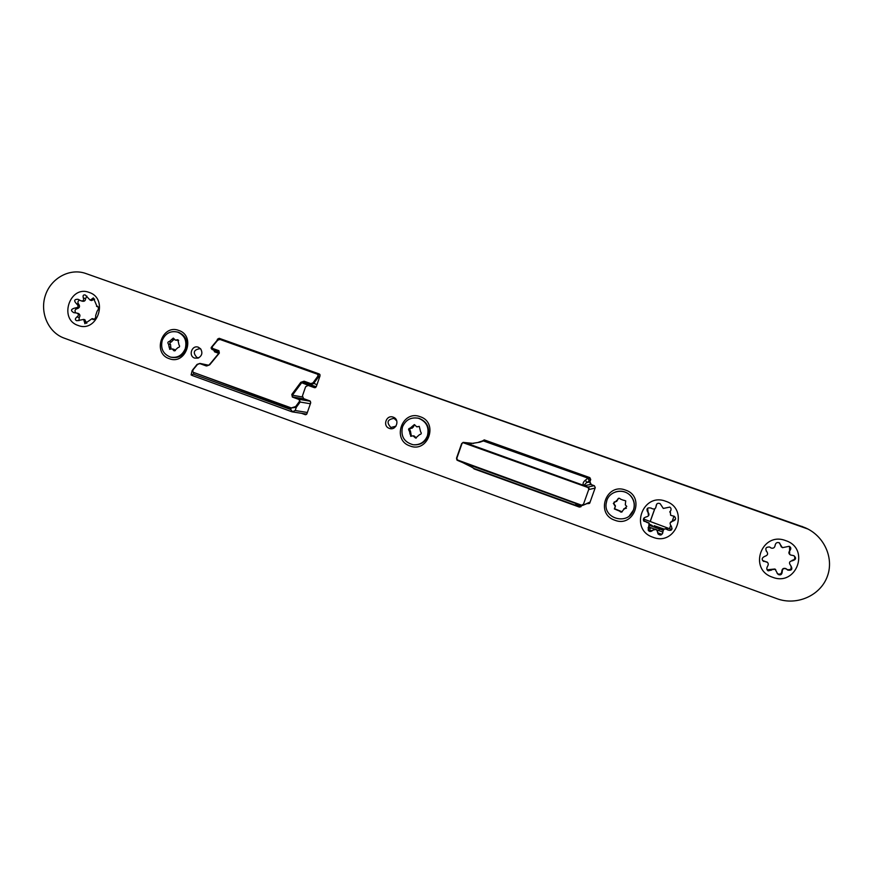 <?xml version="1.0" encoding="UTF-8"?>
<svg xmlns="http://www.w3.org/2000/svg" width="873" height="873" viewBox="0 0 873 873"><rect width="100%" height="100%" fill="white"/><g stroke="black" fill="none" stroke-linecap="round" stroke-linejoin="round"><path stroke-width="1.31" d="M671.599 529.485L643.663 519.053M649.577 525.415L663.164 530.358M662.891 532.061L656.812 529.889M588.457 502.913L589.591 503.285M654.75 529.147L648.595 526.921M649.676 524.946L652.371 525.611L649.665 524.269M648.093 527.969L650.538 528.536L648.29 527.357M664.2 529.114L654.117 525.699L663.775 529.453M661.723 534.265L657.805 532.857M652.098 530.784L648.202 529.376M807.962 529.049L85.881 273.522C69.982 267.771 51.081 277.996 45.429 295.216C39.536 312.359 48.211 332.417 64.1 338.102L776.861 598.66C796.689 606.091 820.478 595.659 827.375 576.289C834.566 557.018 822.988 533.785 802.909 526.877L85.881 273.522M304.983 413.867L306.478 414.402M217.442 351.437L218.948 352.976M311.29 386.095L315.546 387.623M484.941 440.145L484.177 440.898M587.976 503.088L589.395 503.481M578.886 506.231L580.818 506.831M94.655 299.112L91.61 300.552L90.399 300.214M93.706 319.016L94.349 319.256M84.746 319.693L86.787 323.294M78.188 313.418L78.374 313.462C80.087 314.411 80.371 315.753 79.236 317.488L78.963 320.675M79.508 300.061C77.686 301.196 77.424 302.604 78.734 304.284C80.12 306.412 79.639 307.853 77.261 308.627C74.98 309.315 74.445 310.723 75.678 312.85M86.885 296.1L85.619 298.599C85.499 300.596 84.517 301.48 82.684 301.261L81.167 300.858M781.368 547.022L779.578 542.951M789.661 554.366L789.541 546.487M777.166 573.452L777.636 573.812C780.167 574.652 781.564 573.801 781.837 571.237C782.077 568.738 783.441 567.854 785.929 568.596L787.741 570.113C791.876 570.702 792.87 569.185 790.731 565.584C788.668 562.889 789.257 561.274 792.488 560.739L792.062 560.346C794.746 559.789 795.467 558.305 794.201 555.894M785.929 568.596L787.271 569.622C790.687 570.145 791.855 568.814 790.785 565.617M767.138 569.785L774.918 569.01L775.781 569.785M762.576 560.466L767.531 562.452M766.145 550.95L766.854 551.638M669.733 512.014L670.966 510.269M670.246 522.785L675.506 519.129M663.131 530.446C664.244 528.547 665.728 528.241 667.572 529.518L667.638 529.595C669.482 530.882 670.966 530.566 672.09 528.667M648.399 527.15L648.486 529.922C649.883 531.45 651.334 531.526 652.84 530.14C654.226 528.82 655.634 528.82 657.053 530.151L658.209 533.578C659.912 535.084 661.428 534.931 662.76 533.141M644.176 517.776L644.132 520.854L649.141 523.047L649.174 526.212M647.657 508.195L648.464 515.834M656.747 504.059L655.623 508.031M301.545 413.322L305.375 414.697L306.914 413.769L310.733 402.726L309.915 400.925L303.651 398.666L302.429 395.96L305.605 386.761L308.104 385.408M308.224 385.451L314.575 387.721L316.233 386.815L320.064 375.75L319.234 373.95L219.167 338.298L217.486 339.182L217.05 340.459M213.743 350.106L214.551 351.841L218.676 353.325M587.114 503.405L589.733 503.099L595.266 487.636L594.36 485.737L591.294 484.635L589.93 481.787L590.737 479.528L589.832 477.629L484.264 439.894L482.354 440.996M473.177 467.972L474.061 468.91L579.356 507.082L581.014 506.624L581.516 505.434M78.046 325.422C97.296 333.322 109.038 298.621 89.177 292.444C69.938 284.718 58.338 319.169 78.046 325.422M772.452 577.195C796.492 586.94 810.471 548.462 785.7 540.638C761.671 531.111 747.888 569.272 772.452 577.195M198.357 347.236L200.615 348.818C202.885 352.823 202.023 355.933 198.029 358.126L194.646 358.094C188.011 355.988 191.885 344.617 198.357 347.236M393.221 417.174C400.303 419.422 396.211 431.153 389.314 428.359C382.254 426.111 386.324 414.402 393.221 417.174M178.812 330.452C196.065 335.854 185.927 365.514 169.198 358.661C152.066 353.205 162.083 323.741 178.812 330.452M420.197 416.716C438.846 422.576 428.076 453.338 409.983 445.961C391.453 440.036 402.104 409.481 420.197 416.716M625.537 490.091C645.431 496.377 634.093 528.067 614.788 520.221C595.037 513.881 606.244 482.398 625.537 490.091M652.917 537.233C676.095 546.662 689.681 508.828 665.793 501.298C642.626 492.077 629.226 529.605 652.917 537.233M74.041 312.72L73.779 312.665C70.429 310.679 70.822 309.14 74.958 308.027C78.559 307.58 79.039 306.128 76.431 303.673C73.692 300.705 74.227 299.232 78.013 299.286L80.905 300.781C83.284 301.272 84.092 300.334 83.339 297.966C82.673 295.554 83.328 294.572 85.292 295.009L90.159 300.148L91.84 299.046L94.098 299.679M84.987 323.676L83.644 319.442L76.835 320.74C74.838 320.009 74.882 318.732 76.933 316.932C79.072 315.306 78.93 313.996 76.508 313.003L73.779 312.665M84.823 323.643L92.156 318.634L93.084 319.638C95.059 319.169 95.921 317.794 95.67 315.48L97.154 311.115C98.704 309.358 98.824 307.743 97.492 306.259L97.885 306.554M91.84 299.046L93.356 297.889L96.968 306.303M763.155 560.913L763.548 561.426C761.409 559.407 761.856 557.694 764.912 556.287C767.749 555.359 768.327 553.755 766.658 551.463C764.966 548.44 765.948 546.945 769.582 546.978L771.121 548.037C773.369 548.626 774.7 547.731 775.126 545.363C775.595 542.995 776.926 542.111 779.12 542.711L782.404 547.677L789.17 546.302C791.08 547.251 791.309 548.702 789.858 550.634C788.363 552.358 788.592 553.809 790.534 554.988L793.808 555.664C796.525 557.934 796.078 559.626 792.488 560.739M777.636 573.812L775.148 569.283L771.317 569.622M778.159 574.456C780.637 575.503 781.99 574.576 782.23 571.684L781.837 571.237M786.278 568.967C783.692 567.974 782.339 568.88 782.23 571.684M763.548 561.426L764.901 561.284M767.651 570.189L768.131 570.833C766.625 569.818 766.418 568.334 767.52 566.37C768.655 564.449 768.447 562.976 766.876 561.939L765.217 561.688M768.131 570.833L771.656 570.058M200.855 349.135L199.972 348.687C193.62 349.713 192.606 352.659 196.938 357.537L198.902 357.744M396.004 426.144L390.897 427.508C386.27 422.423 387.328 419.378 394.072 418.396L396.768 420.884M647.755 511.72L647.57 511.916C646.173 508.523 647.417 507.257 651.302 508.141L651.651 508.446C654.27 509.657 655.754 508.894 656.092 506.154C656.441 503.557 657.795 502.728 660.152 503.666L663.294 508.446L669.766 507.104C671.293 508.097 671.468 509.483 670.3 511.251L670.628 515.277L674.393 516.38C676.357 518.551 675.833 520.144 672.821 521.148C670.017 521.727 669.405 523.276 670.977 525.786L671.25 526.037C672.767 529.9 671.533 531.166 667.55 529.856L667.474 529.78C664.92 528.176 663.393 528.896 662.891 531.941C662.16 535.193 660.545 535.858 658.046 533.938L656.965 530.348L655.776 529.464L652.84 530.14M644.132 520.854L643.859 521.17C642.746 519.184 643.521 517.776 646.206 516.936C648.999 516.216 649.676 514.721 648.224 512.462L647.897 512.2M643.859 521.17L646.675 521.999M648.486 529.922L649.043 523.2L646.489 522.229M648.235 530.315C649.414 531.864 650.898 531.897 652.688 530.402M319.867 374.419L223.859 340.241M309.915 384.589L308.704 385.539M206.934 365.896L209.727 364.783L219.341 353.096L218.905 350.684L212.51 348.392L212.226 346.788L217.726 340.197L219.952 339.444L317.641 374.266L318.034 375.968L312.992 382.865L310.799 383.607L304.099 381.206L300.803 382.319L291.811 394.432L292.368 397.073L299.144 399.518L299.526 401.285L295.685 406.534L291.298 407.942L194.002 372.585C192.638 372.28 192.431 371.221 193.369 369.399L197.549 364.39L199.841 363.605L206.301 365.951L209.727 364.783M209.389 364.75L218.719 353.401L218.905 350.684M218.676 351.874L212.172 349.538L211.615 347.094L212.226 346.788M197.2 364.357L199.939 363.419L206.301 365.951M206.814 365.874L209.171 364.87L219.341 353.096M217.388 340.164L219.952 339.444M224.208 340.339L317.827 374.113L318.634 376.721L319.649 376.94M307.361 412.482L295.194 410.517L292.128 411.849L192.136 375.455L191.111 374.888L193.402 374.124L193.762 373.066L192.191 370.567L193.369 369.399M193.402 374.124L290.676 409.502L292.641 411.838M295.194 410.517L296.307 407.298L291.298 407.942M191.111 374.888L192.147 370.687M310.45 401.285L299.341 399.354L300.148 402.038L296.307 407.298L295.685 406.534M302.331 396.986L292.433 395.196L292.368 397.073M318.034 375.968L318.634 376.721L313.593 383.618L310.515 384.807L303.826 382.407L301.414 383.072L292.433 395.196L291.811 394.432M308.638 385.517L300.803 382.319M303.826 382.407L304.099 381.206M486.698 441.247L483.882 440.898L587.933 478.098L589.34 477.935L486.119 441.138M581.232 505.336L579.945 505.685M589.886 502.761L588.38 502.935M589.886 481.929L590.323 483.958M589.34 477.935L590.508 480.161M553.602 465.156L521.694 453.753M470.58 466.52L462.21 462.341L576.769 503.83C575.438 503.656 575.405 504.059 576.649 505.052L577.948 506.144L580.349 505.031L578.373 506.242M473.635 468.223L471.093 466.804M577.217 503.885L581.462 505.303L583.502 504.168L588.806 489.284L587.944 487.058L583.404 485.148C582.607 483.489 583.306 481.809 585.521 480.106L586.689 482.518L590.464 480.292M486.523 441.192L483.707 440.843L479.735 442.229L468.659 443.964L463.137 442.698L588.533 487.723L583.895 485.41L586.689 482.518L589.853 482.016M583.775 485.432L468.659 443.964M595.113 488.083L589.188 489.458L588.839 487.516M577.097 503.928L582.444 505.5L590.159 501.997M578.788 504.452L576.649 505.052M463.072 462.723L457.725 460.497L456.808 458.325L461.937 443.713L463.116 442.382L473.493 443.451M462.21 462.341L457.114 459.853L582.444 505.5L590.039 502.335M461.773 462.079L456.917 460.049L456.808 458.325M456.917 460.049L456.524 458.161L461.631 443.637L463.116 442.393L473.635 443.429M469.205 443.91L468.114 443.855M479.735 442.229L468.648 443.899M629.302 515.921L633.558 509.887C635.173 504.79 634.267 500.153 630.841 495.973C626.498 491.521 621.369 490.179 615.443 491.957M606.866 500.415C609.911 490.659 624.162 488.007 630.721 496.039C634.147 500.218 635.053 504.867 633.438 509.985C628.767 525.164 603.909 519.446 606.113 503.786L606.866 500.415M614.341 501.833L613.643 503.317L615.454 505.914L614.341 508.948L619.688 511.163C620.998 512.637 622.002 512.451 622.7 510.64L626.781 506.405L625.286 504.834L625.723 500.873L623.715 500.218M613.643 503.317L617.549 499.738C618.204 497.948 619.208 497.752 620.528 499.149L623.562 500.294M613.326 503.481L614.428 504.474M615.138 506.089L614.112 504.638M615.454 505.914L614.657 508.773L622.165 511.818M618.597 498.265L616.556 501.528M623.769 508.817L626.399 508.272M414.173 444.837C420.742 445.055 425.337 442.065 427.956 435.878C429.92 427.41 426.962 421.572 419.073 418.374L417.567 418.058M402.497 426.853C405.683 419.76 411.019 416.912 418.516 418.276C426.417 421.484 429.385 427.334 427.421 435.823C424.682 442.207 419.913 445.175 413.136 444.739C404.101 442.196 400.554 436.238 402.497 426.853M413.9 435.933L413.027 435.834L415.624 438.071L419.618 434.579C421.43 434.187 421.757 433.259 420.59 431.797L419.28 426.384L417.076 426.842M410.877 436.304L409.284 430.858C408.127 429.396 408.455 428.468 410.255 428.086L414.337 424.605L416.748 426.799L418.189 426.559M410.681 436.282L413.027 435.834M414.162 435.965L416.301 438.028M414.762 424.791L411.401 428.239C409.612 428.632 409.284 429.549 410.441 431L411.369 436.238M413.649 426.635L412.045 428.239M171.61 357.341C178.441 358.454 183.33 355.638 186.276 348.884C188.121 340.994 185.567 335.472 178.605 332.34L177.47 332.035M162.236 340.361C165.357 333.311 170.475 330.551 177.59 332.078C184.563 335.221 187.128 340.743 185.272 348.654C182.326 355.431 177.415 358.246 170.551 357.112C163.142 354.187 160.37 348.6 162.236 340.361M173.978 349.32L172.101 348.894L174.207 350.935L178.059 347.563C179.729 347.159 180.034 346.265 178.965 344.879L177.863 339.717L176.772 339.881L178.616 340.339M169.766 349.309L168.5 344.115C167.441 342.729 167.736 341.845 169.417 341.441L173.291 338.08L175.32 340.099L176.772 339.881M169.635 349.287L172.101 348.894M174.153 349.353L175.397 350.662M174.12 338.833L171.468 341.932C169.798 342.336 169.493 343.22 170.562 344.595L170.857 349.025M178.681 340.448L175.495 340.143M654.728 508.773L650.199 521.421M654.815 508.73L650.265 521.443M669.526 528.623L670.671 525.448M672.275 520.974L674.011 516.139M659.41 528.973L658.82 530.62M801.916 526.354L802.909 526.877M305.168 414.642L305.725 414.719M217.486 339.182L218.381 339.422M214.551 351.841L218.305 352.747M474.061 468.91L475.196 468.899M579.356 507.082L580.283 506.744M587.966 503.71L588.817 503.394M83.339 297.966L85.619 298.599M76.431 303.673L78.734 304.284M74.958 308.027L77.261 308.627M76.933 316.932L79.236 317.488M84.245 321.537L86.525 322.082M92.625 319.136L94.011 319.474M199.841 363.605L208.767 365.274M193.042 369.366L197.549 364.39M211.91 346.756L217.726 340.197M212.292 349.582L212.51 348.392M317.641 374.266L319.987 374.604M310.373 403.763L300.148 402.038L299.526 401.285M312.992 382.865L316.932 384.786M290.676 409.502L291.047 408.433L194.002 372.585M304.808 399.081L292.564 396.909L299.144 399.518M310.799 383.607L310.515 384.807L316.255 386.772M587.933 478.098L589.068 480.488L587.933 478.098M577.948 506.144L474.159 468.517L577.948 506.144L579.759 505.849M585.521 480.106L587.911 478.109L483.064 440.81M584.233 485.726L590.814 484.395M587.944 487.058L594.175 485.672M583.502 504.168L588.806 489.284M581.462 505.303L582.444 505.5M464.021 442.578L467.601 443.855M456.524 458.161L461.937 443.713M414.5 437.111L415.635 437.231M409.83 433.859L410.976 433.99M409.284 430.858L410.441 431M410.408 428.108L411.401 428.239M412.536 426.089L413.682 426.253M173.301 350.051L175.342 350.51M168.98 346.996L171.043 347.465M168.5 344.115L170.562 344.595M169.417 341.441L171.468 341.932M171.534 339.499L173.585 340.001M78.374 313.462L76.508 313.003M84.921 319.736L83.513 319.398M93.891 319.06L92.156 318.634M98.049 306.783L96.543 306.379M192.191 370.567L197.003 364.467L199.939 363.419L208.778 365.252M217.191 340.284L211.703 346.865C210.829 347.661 210.993 348.556 212.172 349.538M217.202 340.274L220.138 339.302L224.154 340.317M306.718 414.14L292.291 411.87M291.997 411.805L192.136 375.455M580.021 505.598L580.981 505.249M461.631 443.626L463.116 442.382M482.594 440.92L478.688 442.175M418.516 418.276L419.073 418.374M177.59 332.078L178.605 332.34"/></g></svg>

